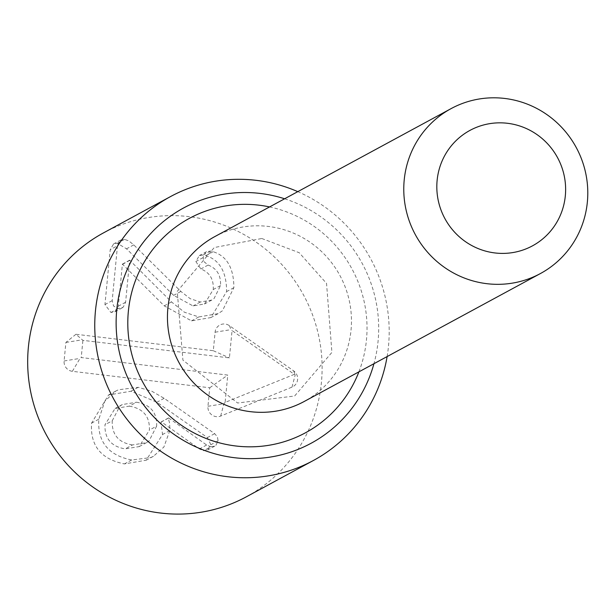 <?xml version="1.0" encoding="UTF-8"?>
<svg xmlns="http://www.w3.org/2000/svg" width="615" height="615" viewBox="0 0 615 615"><rect width="100%" height="100%" fill="white"/><g stroke="black" fill="none" stroke-linecap="round" stroke-linejoin="round"><path stroke-width="0.46" stroke-dasharray="3.08 2.31" d="M117.488 245.723L112.199 300.643L113.575 306.032L118.211 308.569L123.231 307.193L125.606 302.242L129.65 260.191L171.485 301.927L184.339 312.182L198.768 316.933L218.117 313.65L222.392 310.813L233.877 287.666C233.8 268.002 226.874 256.017 213.09 251.704L210.507 251.051L206.54 251.696L205.433 252.473L203.096 257.6L204.134 261.79L208.124 265.057C216.949 268.517 221.077 275.359 220.516 285.598L214.035 298.598L211.775 300.066L200.321 302.011L190.235 298.713L180.879 291.433L133.77 244.885L128.866 240.926L124.53 239.358L120.855 239.988L119.871 240.665L117.488 245.723L110.231 249.652L104.95 304.571L110.961 312.497L115.059 311.728L118.349 306.17L122.4 264.119L164.228 305.855L191.511 320.861L210.86 317.578L226.62 291.595C226.551 271.93 219.624 259.945 205.84 255.632L203.257 254.979L199.283 255.617L195.847 261.529L200.874 268.986C209.7 272.445 213.828 279.287 213.259 289.527L204.526 303.995L193.064 305.939L173.63 295.361L126.521 248.814L117.281 243.286L113.606 243.917L110.231 249.652M208.124 265.057L200.874 268.986M220.516 285.598L213.259 289.527M200.321 302.011L193.064 305.939M133.77 244.885L126.521 248.814M118.211 308.569L110.961 312.497M129.65 260.191L122.4 264.119M129.996 260.237L122.739 264.166M171.485 301.927L164.228 305.855M233.877 287.666L226.62 291.595M213.09 251.704L205.84 255.632M210.853 446.798L214.843 446.083L215.873 445.36L218.094 440.809L217.387 436.773L214.643 433.652L164.151 398.32L151.797 391.209L138.214 387.312L118.441 389.772L115.835 391.032L104.881 401.103L98.831 419.207C97.324 441.724 108.271 455.315 131.672 459.982L150.69 457.606L153.427 456.284L163.89 447.043L169.778 430.608L169.679 423.328L168.218 418.215L168.587 417.916L206.655 445.014L210.853 446.798L203.603 450.726L207.586 450.011L210.845 444.737L207.393 437.58L156.902 402.248L130.957 391.24L108.578 394.961L91.574 423.135C90.074 445.652 101.021 459.244 124.422 463.91L146.17 460.204L162.529 434.536L160.961 422.144L161.338 421.836L199.406 448.942L203.603 450.726M206.655 445.014L199.406 448.942M168.587 417.916L161.338 421.836M168.218 418.215L160.961 422.144M131.672 459.982L124.422 463.91M129.296 406.146C143.203 408.475 149.906 416.44 149.399 430.054L139.228 446.59L125.176 448.889C111.23 446.559 104.496 438.51 104.981 424.742L115.074 408.483L129.296 406.146L136.545 402.225C150.452 404.547 157.156 412.511 156.648 426.126L149.399 430.054M156.648 426.126L149.014 441.017L146.478 442.662L132.433 444.96L125.176 448.889M138.214 387.312L130.957 391.24M164.151 398.32L156.902 402.248M132.433 444.96C118.48 442.631 111.746 434.582 112.23 420.814L104.981 424.742M112.23 420.814L119.91 406.1L122.324 404.555L136.545 402.225M75.937 334.276L65.89 342.44L64.106 360.967A9.379 9.148 61.6 0 0 72.37 371.322L209.738 387.773L207.955 406.292A9.379 9.148 61.6 0 0 220.685 416.055L292.017 387.127A9.379 9.148 61.6 0 0 293.593 370.83L229.387 325.666A9.379 9.148 61.6 0 0 215.089 332.2L213.305 350.719L75.937 334.276L82.894 340.356L229.418 357.899L232.055 330.562L294.324 374.358L225.128 402.425L227.765 375.089L81.234 357.546L82.894 340.356M65.89 342.44L81.81 339.872M213.305 350.719L229.418 357.899M229.387 325.666L231.017 329.632L232.055 330.562M292.017 387.127L295.215 374.789L294.324 374.358M207.955 406.292L223.883 403.724L225.128 402.425M209.738 387.773L227.765 375.089M72.37 371.322L80.027 358.399L81.234 357.546M64.106 360.967L80.027 358.399M214.796 236.598A93.78 91.489 -118.4 0 1 268.378 226.443A93.78 91.489 -118.4 0 1 349.551 301.98A93.78 91.489 -118.4 0 1 304.118 401.526M284.622 198.776A133.809 130.534 -118.4 0 1 373.943 363.711M387.112 356.577A150.052 146.378 61.6 0 0 297.791 191.649M246.354 496.805A150.052 146.378 61.6 0 0 303.61 295.146A150.052 146.378 61.6 0 0 103.435 232.916M203.096 257.6L195.847 261.529M210.507 251.051L203.257 254.979M180.879 291.433L173.63 295.361M124.53 239.358L117.281 243.286M112.199 300.643L104.95 304.571M125.606 302.242L118.349 306.17M198.768 316.933L191.511 320.861M169.778 430.608L162.529 434.536M98.831 419.207L91.574 423.135M214.643 433.652L207.393 437.58M218.094 440.809L210.845 444.737M215.089 332.2L231.017 329.632M293.593 370.83L295.215 374.789M220.685 416.055L223.883 403.724M358.899 371.86A121.916 118.933 61.6 0 0 269.57 206.932M206.54 251.696L199.283 255.617M211.775 300.066L204.526 303.995M120.855 239.988L113.606 243.917M122.308 307.8L115.059 311.728M218.117 313.65L210.86 317.578M153.427 456.284L146.17 460.204M139.228 446.59L146.478 442.662M115.835 391.032L108.578 394.961M214.843 446.083L207.586 450.011M115.074 408.483L122.324 404.555M261.798 238.497L299.19 252.704L326.55 283.423L331.908 352.395L294.616 396.006L237.628 403.01L182.916 360.152L177.251 291.379L214.281 247.538L261.798 238.497"/><path stroke-width="0.92" d="M437.119 180.449A65.651 64.045 -118.4 0 1 538.686 135.807A65.651 64.045 -118.4 0 1 527.87 248.106A65.651 64.045 -118.4 0 1 437.119 180.449M404.201 180.103A93.78 91.489 -118.4 0 1 451.126 108.601A93.78 91.489 -118.4 0 1 576.232 147.5A93.78 91.489 -118.4 0 1 540.447 273.529A93.78 91.489 -118.4 0 1 445.322 267.979A93.78 91.489 -118.4 0 1 404.201 180.103M540.447 273.529L304.118 401.526A93.78 91.489 -118.4 0 1 208.992 395.968A93.78 91.489 -118.4 0 1 167.88 308.1A93.78 91.489 -118.4 0 1 214.796 236.598L451.126 108.601M373.943 363.711A133.809 130.534 -118.4 0 1 234.684 457.737A133.809 130.534 -118.4 0 1 118.541 297.46A133.809 130.534 -118.4 0 1 284.622 198.776M297.791 191.649A150.052 146.378 61.6 0 0 170.509 196.585A150.052 146.378 61.6 0 0 97.831 355.854A150.052 146.378 61.6 0 0 227.704 476.725A150.052 146.378 61.6 0 0 313.427 460.474A150.052 146.378 61.6 0 0 387.112 356.577M170.509 196.585L103.435 232.916A150.052 146.378 61.6 0 0 30.75 392.178A150.052 146.378 61.6 0 0 160.623 513.048A150.052 146.378 61.6 0 0 246.354 496.805L313.427 460.474M269.57 206.932A121.916 118.933 61.6 0 0 259.007 205.179A121.916 118.933 61.6 0 0 129.911 300.42A121.916 118.933 61.6 0 0 214.404 441.401A121.916 118.933 61.6 0 0 358.899 371.86"/></g></svg>
